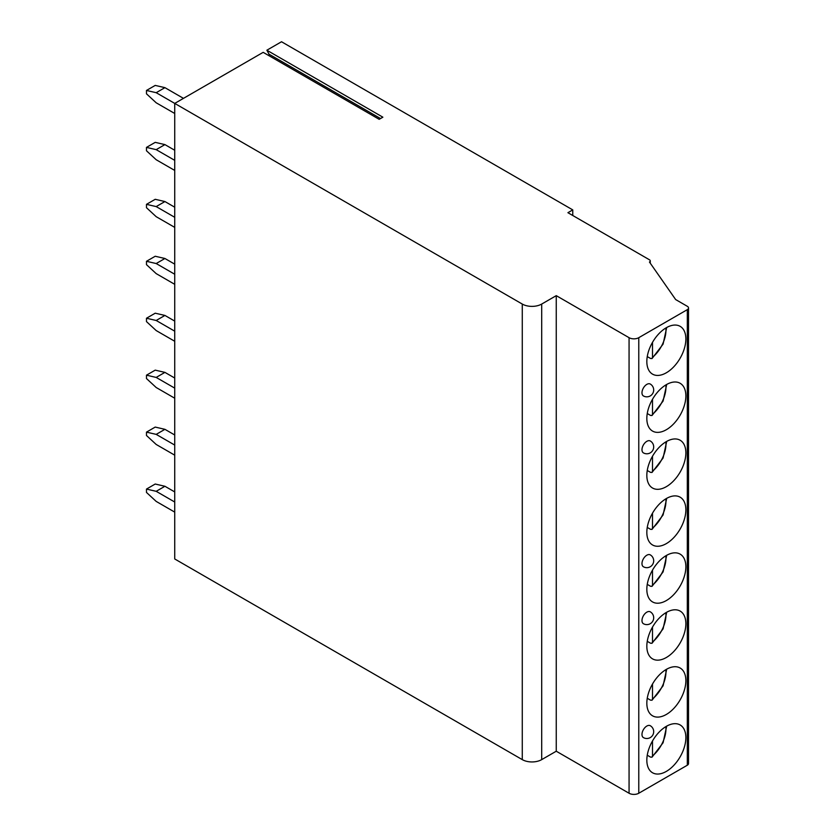 <?xml version="1.0" encoding="UTF-8"?>
<svg xmlns="http://www.w3.org/2000/svg" width="835" height="835" viewBox="0 0 835 835"><rect width="100%" height="100%" fill="white"/><g stroke="black" fill="none" stroke-linecap="round" stroke-linejoin="round"><path stroke-width="1.25" d="M183.47 98.363L164.923 87.654L156.187 92.695L174.734 103.404L263.171 52.344L379.184 119.321L382.868 117.192L266.866 50.215L281.52 41.75L572.758 209.898L572.758 215.503M522.272 304.055L522.272 759.62L174.734 558.97L174.734 103.404L522.272 304.055A13.725 7.922 0 0 0 541.696 304.055L556.256 295.653L629.068 337.684A6.868 3.966 0 0 0 638.775 337.684L687.309 309.66A4.123 2.38 0 0 0 688.52 307.979A4.123 2.38 0 0 0 687.309 306.299L675.661 299.567L649.453 262.023A2.745 1.587 0 0 0 650.256 260.896A2.745 1.587 0 0 0 649.453 259.779L567.904 212.695L572.758 209.898M266.866 50.215L269.016 54.171A1.785 1.033 -60 0 1 268.922 55.663M174.734 491.93L164.923 486.273L156.187 491.314L146.48 489.08L146.48 492.441L156.187 501.407L174.734 512.116M146.48 489.08L155.216 484.029L164.923 486.273M156.187 491.314L174.734 502.023M174.734 434.993L164.923 429.326L156.187 434.377L146.48 432.133L146.48 435.494L156.187 444.46L174.734 455.169M146.48 432.133L155.216 427.082L164.923 429.326M156.187 434.377L174.734 445.076M174.734 378.046L164.923 372.379L156.187 377.43L146.48 375.186L146.48 378.547L156.187 387.513L174.734 398.222M146.48 375.186L155.216 370.145L164.923 372.379M156.187 377.43L174.734 388.129M174.734 321.099L164.923 315.432L156.187 320.483L146.48 318.239L146.48 321.6L156.187 330.566L174.734 341.275M146.48 318.239L155.216 313.198L164.923 315.432M156.187 320.483L174.734 331.182M174.734 264.152L164.923 258.495L156.187 263.536L146.48 261.292L146.48 264.653L156.187 273.619L174.734 284.328M146.48 261.292L155.216 256.251L164.923 258.495M156.187 263.536L174.734 274.245M174.734 207.205L164.923 201.548L156.187 206.589L146.48 204.345L146.48 207.706L156.187 216.682L174.734 227.381M146.48 204.345L155.216 199.304L164.923 201.548M156.187 206.589L174.734 217.298M174.734 150.258L164.923 144.601L156.187 149.642L146.48 147.398L146.48 150.77L156.187 159.735L174.734 170.434M146.48 147.398L155.216 142.357L164.923 144.601M156.187 149.642L174.734 160.351M156.187 92.695L146.48 90.451L146.48 93.823L156.187 102.788L174.734 113.487M146.48 90.451L155.216 85.41L164.923 87.654M522.272 759.62A13.725 7.922 0 0 0 541.696 759.62L556.256 751.218L629.068 793.25A6.868 3.966 0 0 0 638.775 793.25L687.309 765.225A4.123 2.38 0 0 0 688.52 763.545L688.52 307.979M556.256 295.653L556.256 751.218M685.859 737.597A27.597 15.928 120 0 0 680.139 724.957A27.597 15.928 120 0 0 658.878 732.358A27.597 15.928 120 0 0 646.833 760.121A27.597 15.928 120 0 0 652.542 772.761A27.597 15.928 120 0 0 673.814 765.361A27.597 15.928 120 0 0 685.859 737.597M685.859 680.65A27.597 15.928 120 0 0 680.139 668.01A27.597 15.928 120 0 0 658.878 675.411A27.597 15.928 120 0 0 646.833 703.174A27.597 15.928 120 0 0 652.542 715.814A27.597 15.928 120 0 0 673.814 708.414A27.597 15.928 120 0 0 685.859 680.65M685.859 623.703A27.597 15.928 120 0 0 680.139 611.074A27.597 15.928 120 0 0 658.878 618.464A27.597 15.928 120 0 0 646.833 646.238A27.597 15.928 120 0 0 652.542 658.867A27.597 15.928 120 0 0 673.814 651.477A27.597 15.928 120 0 0 685.859 623.703M685.859 566.756A27.597 15.928 120 0 0 680.139 554.127A27.597 15.928 120 0 0 658.878 561.517A27.597 15.928 120 0 0 646.833 589.291A27.597 15.928 120 0 0 652.542 601.92A27.597 15.928 120 0 0 673.814 594.53A27.597 15.928 120 0 0 685.859 566.756M685.859 509.809A27.597 15.928 120 0 0 680.139 497.18A27.597 15.928 120 0 0 658.878 504.57A27.597 15.928 120 0 0 646.833 532.344A27.597 15.928 120 0 0 652.542 544.973A27.597 15.928 120 0 0 673.814 537.583A27.597 15.928 120 0 0 685.859 509.809M685.859 452.862A27.597 15.928 120 0 0 680.139 440.233A27.597 15.928 120 0 0 658.878 447.623A27.597 15.928 120 0 0 646.833 475.397A27.597 15.928 120 0 0 652.542 488.026A27.597 15.928 120 0 0 673.814 480.636A27.597 15.928 120 0 0 685.859 452.862M685.859 395.915A27.597 15.928 120 0 0 680.139 383.286A27.597 15.928 120 0 0 658.878 390.676A27.597 15.928 120 0 0 646.833 418.45A27.597 15.928 120 0 0 652.542 431.079A27.597 15.928 120 0 0 673.814 423.689A27.597 15.928 120 0 0 685.859 395.915M685.859 338.979A27.597 15.928 120 0 0 680.139 326.339A27.597 15.928 120 0 0 658.878 333.739A27.597 15.928 120 0 0 646.833 361.503A27.597 15.928 120 0 0 652.542 374.143A27.597 15.928 120 0 0 673.814 366.742A27.597 15.928 120 0 0 685.859 338.979M641.979 734.456A6.868 3.966 120 0 0 643.399 737.597A6.868 6.868 0 0 0 653.69 731.648A6.868 6.868 0 0 0 650.256 725.709A6.868 3.966 120 0 0 644.975 727.546A6.868 3.966 120 0 0 641.979 734.456M641.979 620.562A6.868 3.966 120 0 0 643.399 623.703A6.868 6.868 0 0 0 653.69 617.764A6.868 6.868 0 0 0 650.256 611.815A6.868 3.966 120 0 0 644.975 613.652A6.868 3.966 120 0 0 641.979 620.562M641.979 563.615A6.868 3.966 120 0 0 643.399 566.756A6.868 6.868 0 0 0 653.69 560.817A6.868 6.868 0 0 0 650.256 554.868A6.868 3.966 120 0 0 644.975 556.705A6.868 3.966 120 0 0 641.979 563.615M641.979 449.731A6.868 3.966 120 0 0 643.399 452.873A6.868 6.868 0 0 0 653.69 446.923A6.868 6.868 0 0 0 650.256 440.974A6.868 3.966 120 0 0 644.975 442.821A6.868 3.966 120 0 0 641.979 449.731M641.979 392.784A6.868 3.966 120 0 0 643.399 395.926A6.868 6.868 0 0 0 653.69 389.976A6.868 6.868 0 0 0 650.256 384.037A6.868 3.966 120 0 0 644.975 385.874A6.868 3.966 120 0 0 641.979 392.784M652.5 740.958L652.5 755.946L652.041 757.157L650.559 757.115L647.25 755.205M652.5 684.011L652.5 698.999L652.041 700.21L650.559 700.168L647.25 698.258M652.5 627.064L652.5 642.052L652.041 643.263L650.559 643.221L647.25 641.311M652.5 570.128L652.5 585.105L652.041 586.327L650.559 586.274L647.25 584.364M652.5 513.181L652.5 528.158L652.041 529.38L650.559 529.327L647.25 527.417M652.5 456.234L652.5 471.211L652.041 472.433L650.559 472.38L647.25 470.47M652.5 399.287L652.5 414.264L652.041 415.486L650.559 415.433L647.25 413.523M652.5 342.34L652.5 357.328L652.041 358.539L650.559 358.486L647.25 356.576M541.696 304.055L541.696 759.62M629.068 337.684L629.068 793.25M638.775 337.684L638.775 793.25M687.309 309.66L687.309 765.225M652.5 755.946A24.163 13.955 120 0 0 665.829 726.627M652.5 698.999A24.163 13.955 120 0 0 665.829 669.68M652.5 642.052A24.163 13.955 120 0 0 665.829 612.744M652.5 585.105A24.163 13.955 120 0 0 665.829 555.797M652.5 528.158A24.163 13.955 120 0 0 665.829 498.85M652.5 471.211A24.163 13.955 120 0 0 665.829 441.903M652.5 414.264A24.163 13.955 120 0 0 665.829 384.956M652.5 357.328A24.163 13.955 120 0 0 665.829 328.009M269.016 54.171L380.53 118.549M650.256 263.171L650.256 260.896M652.041 757.157L663.084 742.753L666.695 726.126M652.041 700.21L663.084 685.817L666.695 669.179M652.041 643.263L663.084 628.87L666.695 612.232M652.041 586.327L663.084 571.923L666.695 555.285M652.041 529.38L663.084 514.976L666.695 498.338M652.041 472.433L663.084 458.029L666.695 441.402M652.041 415.486L663.084 401.082L666.695 384.455M652.041 358.539L663.084 344.135L666.695 327.508"/></g></svg>
